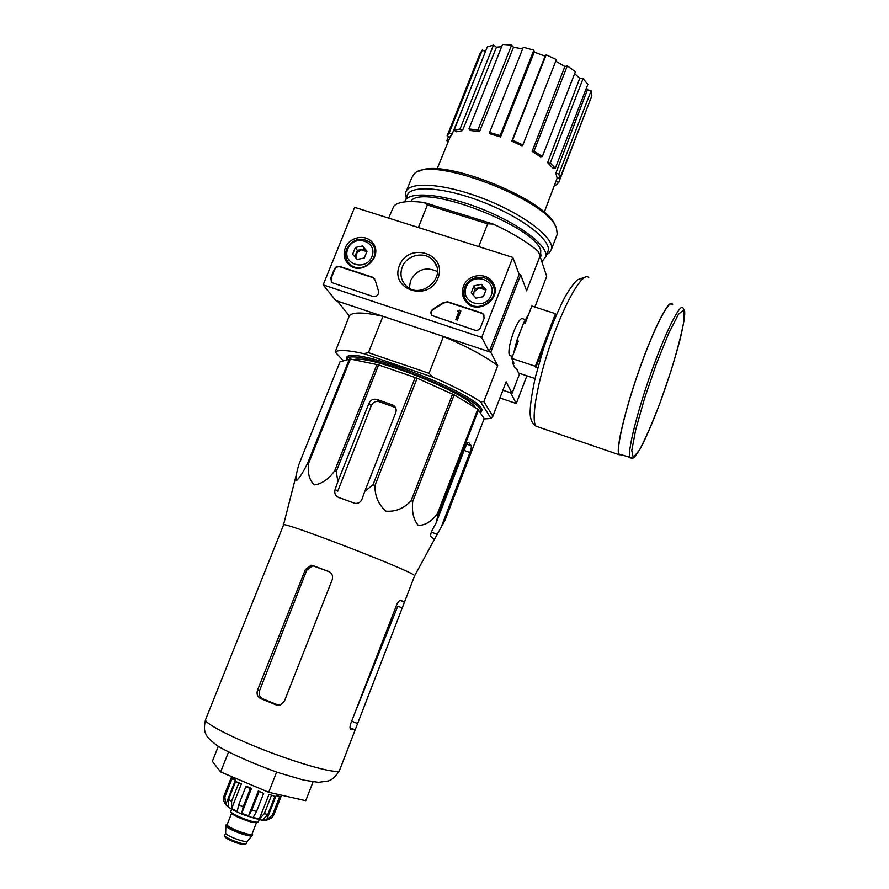 <?xml version="1.0" encoding="UTF-8"?>
<svg xmlns="http://www.w3.org/2000/svg" width="889" height="889" viewBox="0 0 889 889"><rect width="100%" height="100%" fill="white"/><g stroke="black" fill="none" stroke-linecap="round" stroke-linejoin="round"><path stroke-width="1.33" d="M414.574 576.028L414.396 575.461C410.829 570.416 276.479 518.765 283.447 525.099M431.187 536.834L434.132 539.145L435.143 538.078L445.033 520.232L484.205 418.563L477.793 409.196L454.179 394.872L417.141 378.214L378.603 364.935L350.333 359.023L339.987 361.823L299.026 464.136C296.37 472.692 295.537 478.193 296.515 480.649C299.582 477.815 303.293 472.003 307.638 463.225L308.539 463.413C307.416 473.026 309.339 480.182 314.317 484.894C321.585 484.016 328.341 479.36 334.608 470.937L336.253 471.481L337.876 481.549L335.12 489.394C334.142 493.162 335.264 495.829 338.487 497.384L354.767 503.296C358.156 503.741 360.556 502.385 361.979 499.229L364.757 491.35L373.002 484.816L374.925 485.561C374.847 496.195 378.536 504.73 386.004 511.164C395.683 511.908 404.051 508.408 411.129 500.685L412.729 501.396C411.64 511.697 413.485 519.687 418.286 525.366C425.22 525.41 431.61 521.521 437.432 513.675L438.244 514.153L436.066 523.076L432.21 530.166C430.62 533.489 430.265 535.7 431.132 536.8L431.187 536.834M403.995 603.431L404.228 601.975L400.928 600.364C399.561 600.153 398.094 601.775 396.516 605.231L350.888 723.19C349.822 726.369 349.733 728.447 350.622 729.424L354.878 729.747L355.789 728.269L414.663 575.728L435.143 538.078M441.088 527.355L469.937 452.501C471.181 449.056 471.592 446.789 471.159 445.711L468.614 442.322C467.892 442.022 466.858 443.511 465.525 446.767L436.066 523.076M378.603 364.935L336.253 471.481M376.947 364.468L334.608 470.937M415.241 377.469L373.002 484.816M417.141 378.214L374.925 485.561M350.333 359.023L308.539 463.413M349.399 358.967L307.638 463.225M478.549 409.796L438.244 514.153M477.793 409.196L437.432 513.675M454.179 394.872L412.729 501.396M452.623 394.083L411.129 500.685M335.12 489.394L337.72 491.239L371.246 405.684C372.947 402.25 375.525 400.906 378.981 401.628L376.98 399.461C373.369 398.605 370.691 399.883 368.946 403.284L337.876 481.549M378.981 401.628L395.249 407.44L393.316 405.262L376.98 399.461M364.757 491.35L395.761 412.64C396.75 409.518 395.927 407.051 393.316 405.262M480.682 413.107L481.971 410.285C482.305 395.072 348.144 343.298 346.41 357.978L346.343 359.889M481.038 411.085L481.349 408.907M348.755 356.422L346.41 357.978M481.716 337.442L323.152 284.869L354.622 207.337L512.809 257.399L481.716 337.442L489.183 351.722L519.143 274.368L520.71 274.868L490.75 352.244L443.467 336.475L429.02 373.291L368.457 352.655L382.959 316.295L337.364 301.082L349.288 315.884C352.311 311.928 363.534 312.072 382.959 316.295M534.889 307.016L546.702 276.312L538.49 251.609C527.822 242.353 512.731 233.174 493.195 224.072L487.661 223.817L478.715 246.609M487.661 223.817L427.365 204.992L418.375 227.517M429.02 373.291L433.165 377.314L363.745 353.633L368.457 352.655M343.31 360.812L335.175 351.944C338.598 349.566 348.121 350.133 363.745 353.633M490.995 418.486L480.516 401.706L483.86 401.595L492.873 416.263L490.995 418.486L484.061 418.952M433.165 377.314C453.212 385.993 468.992 394.127 480.516 401.706M499.918 397.961L516.276 403.539L510.675 392.838L502.896 390.193L512.097 393.316L519.732 373.402M510.408 355.733L509.186 354.711C508.308 350.166 509.83 342.476 513.753 331.619C517.098 323.318 519.843 318.929 522.021 318.473M540.179 255.654L526.61 290.825L520.71 274.868M483.86 401.595L497.729 365.657L490.75 352.244M492.873 416.263L506.119 381.814L512.097 393.316M493.195 224.072L424.086 202.514C408.118 200.503 398.028 201.714 393.805 206.159L388.615 218.094M335.175 351.944L349.288 315.884M427.365 204.992L424.086 202.514M443.467 336.475C467.381 346.732 485.472 356.456 497.729 365.657M533.811 50.173L534.256 52.107L500.551 136.962L490.039 133.839L489.583 132.461L523.299 47.228L533.811 50.173L500.118 135.584L500.551 136.962M511.797 141.184L512.586 140.273L522.888 144.985L522.076 145.885L511.797 141.184L545.113 56.174L534.256 52.107M545.113 56.174L546.179 54.807L556.358 59.596L522.888 144.985M532.122 151.374L534.022 151.074L542.346 156.553L540.445 156.842L532.122 151.374L564.871 66.497L555.725 61.185M564.871 66.497L567.282 65.919L575.394 71.709L542.346 156.553M547.624 162.665L550.291 162.998L555.303 168.31L552.647 167.965L547.624 162.665L579.728 78.354L574.638 73.643M579.728 78.354L583.073 78.643L587.829 84.444L555.303 168.31M555.892 173.155L558.87 174.044L559.892 178.356L556.936 177.467L555.892 173.155L587.396 89.778L586.551 87.722M587.396 89.778L591.096 90.834L591.874 95.734L559.892 178.356M590.052 100.424L558.725 182.512L555.792 185.201L554.658 184.69M447.311 135.339L479.904 53.796L482.283 50.084L485.45 51.562M487.35 46.828L493.484 45.106L496.484 47.195L462.491 130.639L456.513 131.805L454.046 130.227L487.35 46.828M501.663 46.684L496.484 47.195M502.552 44.45L511.608 45.083L513.509 47.273L479.515 131.594L470.548 130.561L468.936 128.949L502.552 44.45M522.643 48.906L513.509 47.273M466.747 98.412L452.134 134.117L449.978 137.206L447.089 135.906L449.234 132.794L482.283 50.084M558.87 174.044L591.096 90.834M550.291 162.998L583.073 78.643M534.022 151.074L567.282 65.919M512.586 140.273L546.179 54.807M489.583 132.461L500.118 135.584M468.936 128.949L477.915 129.983L511.608 45.083M477.915 129.983L479.515 131.594M454.046 130.227L460.024 129.049L493.484 45.106M460.024 129.049L462.491 130.639M449.234 132.794L452.134 134.117M447.734 142.862L446.934 140.44L448.489 136.539M446.934 140.44L448.534 140.918M555.958 181.256L558.725 182.512M475.426 407.762C468.236 393.282 368.546 353.866 353.733 359.723M480.482 412.785L480.705 411.951C486.461 398.428 346.666 343.899 346.777 359.756M218.283 746.416L212.338 761.328L220.628 771.941L268.711 792.288L305.738 800.711L313.039 781.898M220.628 771.941L228.484 752.15M268.711 792.288L276.623 772.119M332.219 579.706L284.436 701.054L280.402 704.899L275.934 704.81L260.555 698.543C257.388 696.787 256.388 693.987 257.554 690.142L305.416 569.482L311.206 565.226L328.552 571.394C332.042 573.138 333.253 575.916 332.219 579.706M275.934 704.81L277.957 704.999L262.644 698.765C259.51 697.02 258.521 694.231 259.655 690.397L306.805 570.105L312.539 565.837L314.55 566.182L313.228 565.571M329.575 571.894L314.55 566.182M356.022 709.922L397.805 606.209L353.455 716.545M556.181 315.05L555.492 313.684L531.833 306.027L525.243 323.174L523.721 322.674L516.809 340.62L518.331 341.12L511.686 358.389L514.031 363.323L512.52 362.823L514.92 367.857L516.409 368.346L518.62 373.036L535.045 378.547M537.712 368.024L535.845 367.401L535.378 366.279L511.686 358.389M555.492 313.684L535.378 366.279M528.744 314.073L523.721 322.674M516.809 340.62L513.553 353.533M512.609 360.345L512.52 362.823M672.117 304.571C669.195 298.648 654.115 327.841 639.602 368.902C625.045 409.885 615.844 449.256 619.155 454.101L620.911 454.701M672.64 304.738L672.317 303.982C669.373 298.015 654.171 327.419 639.547 368.813C624.878 410.129 615.61 449.79 618.944 454.679L621.411 454.879M555.903 314.95L552.436 323.996M547.946 335.764L535.845 367.401M516.276 403.539L526.888 375.814M345.243 247.998C349.221 236.985 365.601 233.651 372.391 242.519C384.359 255.521 362.345 276.746 349.21 264.855C344.232 260.288 342.91 254.665 345.243 247.998M463.469 286.302C467.803 273.623 487.717 271.69 493.295 283.469C502.407 298.737 477.615 315.795 466.258 302.093C462.336 297.459 461.402 292.192 463.469 286.302M399.45 265.555C408.851 241.308 447.745 253.687 437.988 278.046C428.454 302.56 389.493 289.714 399.45 265.555M481.627 312.917L483.616 314.328L484.116 318.262L480.527 327.496C479.327 329.863 477.449 330.752 474.893 330.186L431.965 315.506C430.154 312.872 430.665 310.617 433.499 308.75L443.378 302.593L447.6 301.771L481.627 312.917L484.094 315.162M372.602 277.212L375.191 280.246L378.358 290.592C379.025 294.726 377.214 296.682 372.924 296.459L331.786 282.591L330.73 278.079L334.364 269.111C335.553 266.822 337.364 265.944 339.809 266.478L372.602 277.212L374.702 278.89M519.143 274.368L512.809 257.399M489.183 351.722L335.864 300.593L323.152 284.869M373.469 246.264L375.102 247.653M349.61 265.178L348.91 263.144M493.106 285.891L494.851 288.103M466.169 301.993L465.547 299.249M402.25 267.122C406.806 254.243 426.187 250.665 433.876 261.344C447.812 277.49 419.564 301.193 405.506 285.147C400.917 279.924 399.828 273.923 402.25 267.122M409.329 288.103L410.54 280.657C416.952 269.367 425.909 266.322 437.377 271.523M431.565 315.017C430.587 312.539 431.321 310.583 433.732 309.15L433.499 308.75M481.816 313.306L447.823 302.171L443.611 302.993L433.732 309.15M455.835 319.351L457.257 320.14L460.858 310.939L459.435 310.15L457.835 310.761L457.602 311.361L458.824 311.706L455.835 319.351L457.035 319.751L460.646 310.55M458.702 312.028L457.602 311.361M331.386 282.213L331.052 278.49L334.686 269.523C335.875 267.245 337.687 266.367 340.12 266.9L372.88 277.635M473.959 285.814L481.371 284.324L486.083 289.736L483.394 296.648L475.971 298.137L471.27 292.714L473.959 285.814L481.371 284.324L486.083 289.736L483.394 296.648L475.971 298.137L471.27 292.714L473.959 285.814L475.282 288.558L472.881 294.692M466.169 287.169C472.137 271.501 497.44 279.602 491.228 295.292C485.205 311.072 459.869 302.771 466.169 287.169M464.836 287.203C468.714 275.923 486.15 273.601 491.95 283.635C502.185 298.193 477.004 315.517 466.714 301.015C463.658 296.826 463.036 292.225 464.836 287.203M494.062 288.436L495.029 290.247M467.714 303.482L466.781 301.138M485.816 290.714L484.983 289.758L485.761 290.903M473.659 295.615L473.937 291.981L478.96 287.814L475.282 288.558M478.96 287.814L484.983 289.758L482.638 287.069L478.96 287.814M482.638 287.069L481.371 284.324M355.378 247.475L362.556 245.986L367.024 251.243L364.301 257.988L357.111 259.477L352.655 254.21L355.378 247.475L362.556 245.986L367.024 251.243L364.301 257.988L357.111 259.477L352.655 254.21L355.378 247.475L357.367 250.387L354.789 256.777M347.832 248.831C353.855 233.529 378.158 241.319 371.902 256.632C365.812 272.045 341.487 264.066 347.832 248.831M346.688 248.92C353.422 238.296 361.645 236.407 371.358 243.253C383.804 255.354 361.99 276.379 349.788 264.044C345.643 259.81 344.61 254.765 346.688 248.92M374.658 248.375L375.469 249.32M351.022 266.122L350.322 264.789M355.956 258.154L356.022 253.732L360.934 249.653L366.901 251.743L364.501 248.909L357.367 250.387M364.501 248.909L362.556 245.986M555.381 226.295C549.424 200.747 442.622 157.197 419.664 171.144M556.358 236.563L557.236 234.274L556.536 228.629C550.024 200.725 430.554 154.619 414.341 173.755L411.585 178.067L406.54 190.635M546.657 254.654L549.269 252.954L551.547 249.053C554.358 237.674 523.11 213.849 483.083 198.491C443.1 182.978 407.484 181.012 405.684 192.769L406.195 197.747M547.424 252.665L548.246 250.542C550.936 239.574 520.654 216.594 481.971 201.736C443.311 186.746 408.862 184.756 407.129 196.08L405.517 200.092M542.023 261.477L545.913 256.61C548.513 245.853 518.431 223.15 479.904 208.27C441.4 193.257 406.862 190.913 404.762 201.87M541.279 254.987L540.556 256.854L540.745 250.62C535.556 226.406 424.586 183.578 411.318 200.67M246.586 843.361L245.986 843.828C242.397 845.006 222.639 836.938 224.784 835.171L225.65 832.971C224.806 835.071 243.553 842.528 246.92 841.427L247.52 841.005M226.206 824.759L225.895 825.548C224.861 828.026 247.687 837.094 251.72 835.804L252.443 835.26M227.34 824.17L226.295 824.525C223.728 826.548 247.753 836.338 252.032 835.004L252.654 834.704L252.232 833.515M231.662 809.223L230.896 811.19C228.273 813.135 253.354 823.325 257.743 822.092L258.466 821.569M268.078 819.714L272.156 817.469L273.956 814.646L272.512 814.891L266.544 820.125L276.157 795.555L280.935 796.788L273.956 814.646M271.356 795.622L264.289 813.691L259.299 819.058L268.989 794.31L274.868 796.411L267.811 814.435L262.833 819.78L266.544 820.125M258.999 791.832L251.865 809.968L248.542 815.835L258.299 790.999L263.644 793.388L256.532 811.524L253.198 817.369L259.299 819.058M241.73 813.257L251.509 788.432L247.031 786.532L245.853 786.643L250.342 788.543L243.197 806.69L241.73 813.257L248.542 815.835M245.853 786.643L238.708 804.767L237.252 811.335L231.651 808.59L231.573 801.3L228.506 799.544L228.595 806.834L225.728 804.678L224.861 796.855L224.061 795.755L223.695 800.889L225.673 804.601M279.513 796.977L272.512 814.891M231.651 808.59L241.419 783.854L235.641 781.531L238.708 783.231L231.573 801.3M235.641 781.531L228.506 799.544M225.728 804.678L235.441 780.109L231.129 777.897L231.962 778.942L224.861 796.855M231.129 777.897L224.061 795.755M232.04 776.775L231.384 777.986M278.168 794.522L280.935 795.066M281.335 795.588L280.88 796.766M274.868 796.411L268.989 794.31M263.644 793.388L258.299 790.999M250.342 788.543L251.509 788.432M238.708 783.231L241.419 783.854M231.962 778.942L235.441 780.109M231.84 776.808L234.829 778.075M280.935 796.788L276.157 795.555M471.159 445.711L466.714 444.156M469.937 452.501L464.102 450.445M437.31 534.322L431.321 532.122M371.246 405.684L368.946 403.284M394.205 406.94L392.293 404.795M339.676 770.007L339.376 770.763C336.664 774.008 302.893 765.018 266.267 750.849C229.606 736.737 201.959 722.035 205.748 719.201L283.469 525.132M329.375 571.783L328.552 571.394M259.655 690.397L257.554 690.142M306.805 570.105L305.416 569.482M262.644 698.765L260.555 698.543M354.878 729.747L350.022 727.78M404.228 601.975L400.117 600.408L404.262 602.02M402.339 607.943L397.805 606.209M357.689 723.59L351.677 721.157M521.21 329.208L517.776 338.12M619.155 454.101L632.535 458.124C633.59 456.924 632.079 461.402 640.069 449.056C645.992 437.966 652.715 422.386 660.238 402.317L670.962 371.069C677.329 350.233 681.719 333.186 684.119 319.918L683.885 309.772L678.451 314.273L668.639 333.431L656.415 363.712L644.547 398.416L635.724 429.62L631.768 450.601L633.246 457.535L639.502 450.001C645.625 438.377 652.537 422.475 660.238 402.306C668.195 380.348 674.718 359.745 679.807 340.498C682.585 328.93 684.219 320.184 684.719 314.262L684.674 311.361L683.085 308.038C680.474 302.204 665.661 331.541 651.115 372.68C636.535 413.752 627.034 453.079 630.034 457.835L632.046 458.191M588.762 277.59C583.506 270.967 566.304 299.26 551.902 340.054C537.434 380.77 530.5 420.619 536.111 426.242L538.778 427.153M225.428 836.482C222.917 837.916 241.297 845.528 244.664 844.428M227.251 824.392C221.417 825.27 246.931 836.216 251.665 834.849M231.773 812.913L227.228 824.425C224.817 826.326 247.42 835.527 251.454 834.293L252.132 833.782M231.807 812.779C230.04 814.724 252.176 823.625 256.065 822.536L256.71 822.147M267.811 814.435L264.289 813.691M256.532 811.524L251.865 809.968M243.197 806.69L238.708 804.767M283.502 524.899L296.804 472.815M481.382 409.018L481.971 410.285M450.567 135.939L437.032 168.999M557.347 177.589L544.224 212.36M347.488 358.223L347.132 359.123M481.494 409.929L480.705 411.951M355.789 728.269L339.376 770.763C333.575 779.553 330.364 780.12 328.352 780.975L318.484 782.364L303.638 780.12L277.546 772.43C253.254 763.562 233.651 754.983 218.738 746.704C211.504 741.404 207.337 737.47 206.237 734.892C205.115 732.336 203.381 730.125 205.459 719.901M312.539 565.837L311.217 565.226M509.619 355.478L512.442 356.411M522.632 318.74L525.277 319.596M585.829 276.835L577.572 279.724C574.072 282.802 569.76 288.747 564.648 297.526C557.325 312.017 550.258 329.097 543.468 348.755L535.4 377.036C532.167 392.027 530.422 403.239 530.188 410.651C529.777 418.297 531.755 423.497 536.111 426.242L618.944 454.679M374.714 246.486L372.391 242.519M494.617 286.958L493.295 283.469M433.876 261.344L436.51 266.222M466.714 301.015L468.17 303.838M349.788 264.044L351.466 266.378M557.236 234.274L551.547 249.053M546.946 253.898L549.269 252.954M548.246 250.542L545.913 256.61M247.453 841.161L245.553 844.35L242.919 844.461L230.262 840.338C222.239 835.816 225.328 836.549 224.706 835.349M247.264 841.316L252.12 835.671M225.65 832.971L225.884 825.614M252.343 835.493L252.654 834.704M256.643 822.136L252.098 833.86M258.377 821.803L259.255 819.569M272.178 817.491L267.511 819.847M265.633 820.114C265.189 821.325 257.532 819.436 242.686 814.435C227.806 808.101 227.706 806.367 225.795 804.734M277.801 795.466L278.201 794.444M234.452 779.02L234.863 777.975"/></g></svg>
